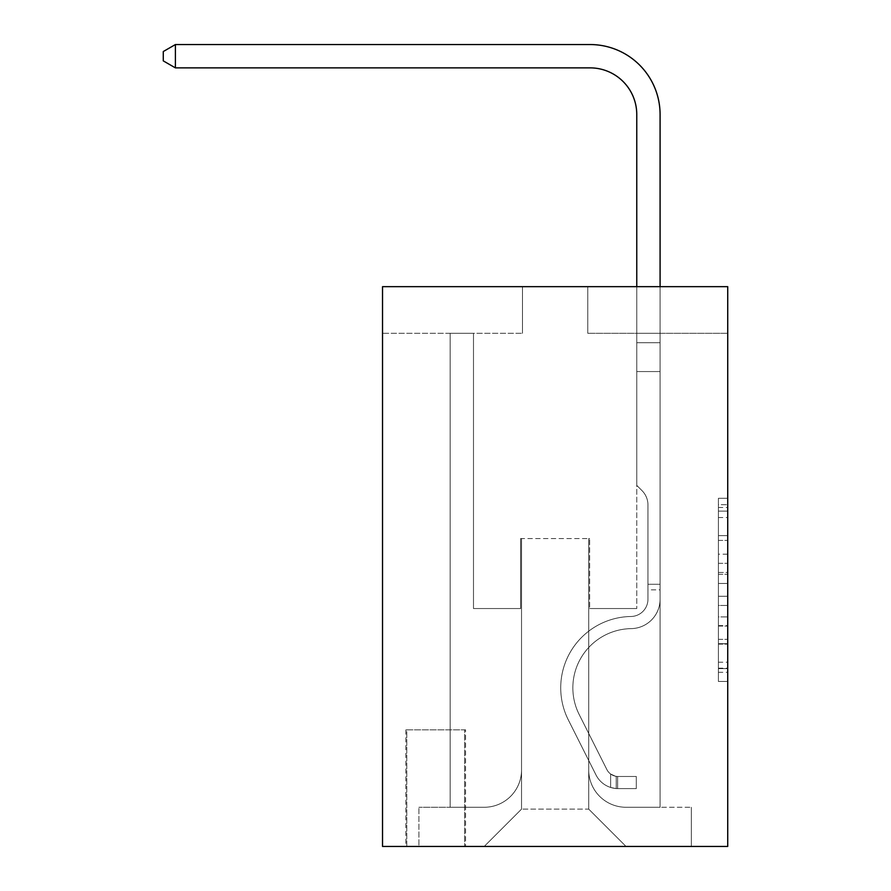 <?xml version="1.0" encoding="UTF-8"?>
<svg xmlns="http://www.w3.org/2000/svg" width="891" height="891" viewBox="0 0 891 891"><rect width="100%" height="100%" fill="white"/><g stroke="black" fill="none" stroke-linecap="round" stroke-linejoin="round"><path stroke-width="0.67" stroke-dasharray="4.46 3.34" d="M718.402 554.169L718.402 583.471L727.724 583.471L727.724 672.304L727.724 507.458L727.724 583.471L718.402 583.471L718.402 504.707L718.402 681.459L718.402 498.303L718.402 668.64L727.724 668.64L718.402 668.64L727.724 668.64L718.402 668.64L718.402 639.337L718.402 681.459L727.724 681.459L727.724 498.303L727.724 668.183L727.724 596.291L718.402 596.291L727.724 596.291L727.724 639.337L727.724 511.122L718.402 511.122L727.724 511.122L727.724 681.459L727.724 507.458L727.724 681.459L718.402 681.459L718.402 498.303L727.724 498.303L727.724 507.458L727.724 498.303L727.724 507.458L727.724 498.303L727.724 504.707L727.724 498.303L718.402 498.303L718.402 511.122L727.724 511.122L718.402 511.122L718.402 554.169L727.724 554.169M465.559 729.829L405.85 729.829L465.559 729.829L465.559 846.45L405.85 846.45L465.559 846.45M405.85 729.829L405.85 846.45M727.724 572.479L727.724 563.324L727.724 572.479L718.402 572.479L718.402 535.614L718.402 644.137L718.402 616.895L727.724 616.895L718.402 616.895L718.402 681.459L727.724 681.459L718.402 681.459L727.724 681.459L718.402 681.459L718.402 498.303L727.724 498.303L718.402 498.303L727.724 498.303L718.402 498.303L718.402 572.479L727.724 572.479M727.724 286.657L727.724 846.45L382.529 846.45L382.529 286.657L522.471 286.657L382.529 286.657L382.529 333.312L522.471 333.312L382.529 333.312L382.529 286.657L727.724 286.657L587.782 286.657L727.724 286.657L727.724 333.312L727.724 286.657M450.167 333.312L450.167 807.268L484.214 807.268A37.322 37.322 0 0 0 521.536 769.947L521.536 538.565L521.536 809.128L521.536 538.565L521.536 809.128L521.536 538.565L588.717 538.565L588.717 769.947A37.322 37.322 0 0 0 626.028 807.268L660.086 807.268L660.086 333.312L660.086 807.268L660.086 333.312L660.086 807.268L660.086 333.312L660.086 807.268L660.086 333.312L660.086 807.268L660.086 333.312L660.086 807.268L660.086 333.312L660.086 807.268L660.086 333.312L660.086 807.268L660.086 333.312L660.086 807.268L660.086 333.312L660.086 807.268L660.086 333.312L660.086 807.268L660.086 333.312L660.086 807.268L691.338 807.268L626.028 807.268L660.086 807.268L626.028 807.268L660.086 807.268L626.028 807.268L660.086 807.268L626.028 807.268L660.086 807.268L626.028 807.268L660.086 807.268L626.028 807.268L660.086 807.268L626.028 807.268L660.086 807.268L626.028 807.268L660.086 807.268L626.028 807.268L660.086 807.268L626.028 807.268L660.086 807.268L660.086 333.312L636.764 333.312L660.086 333.312L636.764 333.312L660.086 333.312L636.764 333.312L660.086 333.312L636.764 333.312L660.086 333.312L636.764 333.312L660.086 333.312L636.764 333.312L660.086 333.312L636.764 333.312L660.086 333.312L636.764 333.312L660.086 333.312L636.764 333.312L660.086 333.312L636.764 333.312L660.086 333.312L636.764 333.312L660.086 333.312L636.764 333.312L660.086 333.312L660.086 807.268L626.028 807.268A37.322 37.322 0 0 1 588.717 769.947A37.322 37.322 0 0 0 626.028 807.268A37.322 37.322 0 0 1 588.717 769.947A37.322 37.322 0 0 0 626.028 807.268A37.322 37.322 0 0 1 588.717 769.947A37.322 37.322 0 0 0 626.028 807.268A37.322 37.322 0 0 1 588.717 769.947A37.322 37.322 0 0 0 626.028 807.268A37.322 37.322 0 0 1 588.717 769.947A37.322 37.322 0 0 0 626.028 807.268A37.322 37.322 0 0 1 588.717 769.947A37.322 37.322 0 0 0 626.028 807.268A37.322 37.322 0 0 1 588.717 769.947A37.322 37.322 0 0 0 626.028 807.268A37.322 37.322 0 0 1 588.717 769.947A37.322 37.322 0 0 0 626.028 807.268A37.322 37.322 0 0 1 588.717 769.947A37.322 37.322 0 0 0 626.028 807.268A37.322 37.322 0 0 1 588.717 769.947A37.322 37.322 0 0 0 626.028 807.268A37.322 37.322 0 0 1 588.717 769.947L588.717 538.565L588.717 809.128L521.536 809.128L588.717 809.128L626.028 846.45L691.338 846.45L484.214 846.45L626.028 846.45L588.717 809.128L626.028 846.45L588.717 809.128L588.717 538.565L588.717 809.128L588.717 538.565L520.6 538.565L520.6 608.542L473.489 608.542L473.489 333.312L450.167 333.312L450.167 807.268L484.214 807.268A37.322 37.322 0 0 0 521.536 769.947L521.536 538.565L520.6 538.565L520.6 608.542L473.489 608.542L473.489 333.312L450.167 333.312L450.167 807.268L484.214 807.268L418.915 807.268L484.214 807.268L450.167 807.268L450.167 333.312L450.167 807.268L450.167 333.312L450.167 807.268L450.167 333.312L450.167 807.268L450.167 333.312L450.167 807.268L450.167 333.312L450.167 807.268L450.167 333.312L450.167 807.268L450.167 333.312L450.167 807.268L450.167 333.312L450.167 807.268L450.167 333.312L450.167 807.268L450.167 333.312L473.489 333.312L450.167 333.312L473.489 333.312L450.167 333.312L473.489 333.312L450.167 333.312L473.489 333.312L450.167 333.312L473.489 333.312L450.167 333.312L473.489 333.312L450.167 333.312L473.489 333.312L450.167 333.312L473.489 333.312L450.167 333.312L473.489 333.312L450.167 333.312L473.489 333.312L450.167 333.312L473.489 333.312L450.167 333.312L450.167 807.268L450.167 333.312M521.536 769.947L521.536 538.565L520.6 538.565L520.6 608.542L473.489 608.542L473.489 333.312L473.489 608.542L473.489 333.312L473.489 608.542L473.489 333.312L473.489 608.542L473.489 333.312L473.489 608.542L473.489 333.312L473.489 608.542L473.489 333.312L473.489 608.542L473.489 333.312L473.489 608.542L473.489 333.312L473.489 608.542L473.489 333.312L473.489 608.542L473.489 333.312L473.489 608.542L473.489 333.312L473.489 608.542L520.6 608.542L473.489 608.542L520.6 608.542L473.489 608.542L520.6 608.542L473.489 608.542L520.6 608.542L473.489 608.542L520.6 608.542L473.489 608.542L520.6 608.542L473.489 608.542L520.6 608.542L473.489 608.542L520.6 608.542L473.489 608.542L520.6 608.542L473.489 608.542L520.6 608.542L473.489 608.542L520.6 608.542L520.6 538.565L520.6 608.542L520.6 538.565L520.6 608.542L520.6 538.565L520.6 608.542L520.6 538.565L520.6 608.542L520.6 538.565L520.6 608.542L520.6 538.565L520.6 608.542L520.6 538.565L520.6 608.542L520.6 538.565L520.6 608.542L520.6 538.565L520.6 608.542L520.6 538.565L520.6 608.542L520.6 538.565L521.536 538.565L520.6 538.565L521.536 538.565L520.6 538.565L521.536 538.565L520.6 538.565L521.536 538.565L520.6 538.565L521.536 538.565L520.6 538.565L521.536 538.565L520.6 538.565L521.536 538.565L520.6 538.565L521.536 538.565L520.6 538.565L521.536 538.565L520.6 538.565L521.536 538.565L520.6 538.565L521.536 538.565L521.536 769.947A37.322 37.322 0 0 1 484.214 807.268A37.322 37.322 0 0 0 521.536 769.947A37.322 37.322 0 0 1 484.214 807.268A37.322 37.322 0 0 0 521.536 769.947A37.322 37.322 0 0 1 484.214 807.268A37.322 37.322 0 0 0 521.536 769.947A37.322 37.322 0 0 1 484.214 807.268A37.322 37.322 0 0 0 521.536 769.947A37.322 37.322 0 0 1 484.214 807.268A37.322 37.322 0 0 0 521.536 769.947A37.322 37.322 0 0 1 484.214 807.268A37.322 37.322 0 0 0 521.536 769.947A37.322 37.322 0 0 1 484.214 807.268A37.322 37.322 0 0 0 521.536 769.947A37.322 37.322 0 0 1 484.214 807.268A37.322 37.322 0 0 0 521.536 769.947A37.322 37.322 0 0 1 484.214 807.268A37.322 37.322 0 0 0 521.536 769.947A37.322 37.322 0 0 1 484.214 807.268A37.322 37.322 0 0 0 521.536 769.947M727.724 333.312L587.782 333.312L727.724 333.312M406.786 846.45L464.623 846.45L406.786 846.45L406.786 729.829L464.623 729.829L464.623 846.45L464.623 729.829L406.786 729.829L406.786 846.45M418.915 846.45L484.214 846.45L521.536 809.128L484.214 846.45L521.536 809.128L484.214 846.45L418.915 846.45L418.915 807.268L418.915 846.45M589.642 538.565L588.717 538.565L589.642 538.565L588.717 538.565L589.642 538.565L588.717 538.565L589.642 538.565L588.717 538.565L589.642 538.565L588.717 538.565L589.642 538.565L588.717 538.565L589.642 538.565L588.717 538.565L589.642 538.565L588.717 538.565L589.642 538.565L588.717 538.565L589.642 538.565L588.717 538.565L589.642 538.565L588.717 538.565L589.642 538.565L588.717 538.565L589.642 538.565L589.642 608.542L589.642 538.565M587.782 333.312L587.782 286.657L587.782 333.312M522.471 333.312L522.471 286.657L522.471 333.312M691.338 807.268L691.338 846.45L691.338 807.268M636.764 333.312L636.764 608.542L589.642 608.542L636.764 608.542L589.642 608.542L636.764 608.542L589.642 608.542L636.764 608.542L589.642 608.542L636.764 608.542L589.642 608.542L636.764 608.542L589.642 608.542L636.764 608.542L589.642 608.542L636.764 608.542L589.642 608.542L636.764 608.542L589.642 608.542L636.764 608.542L589.642 608.542L636.764 608.542L589.642 608.542L636.764 608.542L589.642 608.542L636.764 608.542L636.764 333.312M718.402 583.471L727.724 583.471L718.402 583.471M718.402 504.707L718.402 498.303L718.402 504.707L727.724 504.707L718.402 504.707M718.402 643.681L718.402 605.446L718.402 643.681L727.724 643.681L718.402 643.681M718.402 605.446L718.402 596.291L727.724 596.291L718.402 596.291L718.402 605.446L727.724 605.446L718.402 605.446M718.402 535.614L718.402 511.122L718.402 535.614L727.724 535.614L718.402 535.614M718.402 498.303L727.724 498.303L718.402 498.303L718.402 507.458L718.402 498.303L727.724 498.303M718.402 681.459L727.724 681.459L718.402 681.459L718.402 672.304L718.402 681.459M660.086 589.875L660.086 342.701L660.086 371.558L660.086 342.701L636.764 342.701L636.764 114.527A46.644 46.644 67.5 0 0 590.109 67.872L175.404 67.872L175.404 44.55L590.109 44.55A69.977 69.977 -112.5 0 1 660.086 114.527L660.086 371.558L660.086 342.701L636.764 342.701L636.764 371.558L660.086 371.558L660.086 342.701L660.086 371.558L660.086 342.701L636.764 342.701L636.764 114.527A46.644 46.644 67.5 0 0 590.109 67.872L175.404 67.872L163.276 60.878L163.276 51.544L163.276 60.878L175.404 67.872L175.404 44.55L590.109 44.55A69.977 69.977 -112.5 0 1 660.086 114.527L660.086 371.558L660.086 342.701L636.764 342.701L660.086 342.701L660.086 371.558L660.086 342.701L636.764 342.701L636.764 114.527A46.644 46.644 67.5 0 0 590.109 67.872L175.404 67.872L163.276 60.878L163.276 51.544L175.404 44.55L175.404 67.872L175.404 44.55L163.276 51.544L163.276 60.878L175.404 67.872L163.276 60.878L163.276 51.544L175.404 44.55L590.109 44.55A69.977 69.977 -112.5 0 1 660.086 114.527L660.086 371.558L660.086 342.701L636.764 342.701L636.764 485.383L642.021 490.64A20.27 20.27 -112.5 0 1 647.957 504.974A20.27 20.27 67.5 0 0 642.021 490.64L636.764 485.383L636.764 371.558L660.086 371.558L660.086 342.701L660.086 371.558L660.086 342.701L636.764 342.701L636.764 114.527A46.644 46.644 67.5 0 0 590.109 67.872L175.404 67.872L175.404 44.55L590.109 44.55A69.977 69.977 -112.5 0 1 660.086 114.527L660.086 371.558L660.086 342.701L636.764 342.701L660.086 342.701L660.086 371.558L660.086 342.701L636.764 342.701L636.764 114.527A46.644 46.644 67.5 0 0 590.109 67.872L175.404 67.872L163.276 60.878L175.404 67.872L175.404 44.55L175.404 67.872L163.276 60.878L163.276 51.544L163.276 60.878L175.404 67.872L175.404 44.55L163.276 51.544L175.404 44.55L590.109 44.55A69.977 69.977 -112.5 0 1 660.086 114.527L660.086 599.231A29.392 29.392 -112.5 0 1 631.162 628.623A29.392 29.392 67.5 0 0 660.086 599.231L660.086 371.558L636.764 371.558L636.764 342.701L636.764 485.383L642.021 490.64A20.27 20.27 -112.5 0 1 647.957 504.974A20.27 20.27 67.5 0 0 642.021 490.64L636.764 485.383L636.764 371.558L660.086 371.558L660.086 599.231A29.392 29.392 -112.5 0 1 631.162 628.623A29.392 29.392 67.5 0 0 660.086 599.231L660.086 371.558L636.764 371.558L636.764 114.527A46.644 46.644 67.5 0 0 590.109 67.872L175.404 67.872L163.276 60.878L163.276 51.544L163.276 60.878L175.404 67.872L175.404 44.55L590.109 44.55A69.977 69.977 -112.5 0 1 660.086 114.527L660.086 342.701L636.764 342.701L660.086 342.701L660.086 371.558L636.764 371.558L636.764 485.383L642.021 490.64A20.27 20.27 -112.5 0 1 647.957 504.974A20.27 20.27 67.5 0 0 642.021 490.64L636.764 485.383L636.764 114.527A46.644 46.644 67.5 0 0 590.109 67.872L175.404 67.872L163.276 60.878L163.276 51.544L175.404 44.55L175.404 67.872L175.404 44.55L163.276 51.544L163.276 60.878L175.404 67.872L163.276 60.878L163.276 51.544L175.404 44.55L590.109 44.55A69.977 69.977 -112.5 0 1 660.086 114.527L660.086 342.701L636.764 342.701L636.764 371.558L660.086 371.558L660.086 599.231A29.392 29.392 -112.5 0 1 631.162 628.623A29.392 29.392 67.5 0 0 660.086 599.231L660.086 371.558L636.764 371.558L636.764 485.383L642.021 490.64A20.27 20.27 -112.5 0 1 647.957 504.974A20.27 20.27 67.5 0 0 642.021 490.64L636.764 485.383L636.764 114.527A46.644 46.644 67.5 0 0 590.109 67.872L175.404 67.872L175.404 44.55L590.109 44.55A69.977 69.977 -112.5 0 1 660.086 114.527L660.086 599.231A29.392 29.392 -112.5 0 1 631.162 628.623A59.24 59.24 67.5 0 0 579.161 714.459A59.24 59.24 -112.5 0 1 631.162 628.623A29.392 29.392 67.5 0 0 660.086 599.231L660.086 371.558L636.764 371.558L636.764 485.383L642.021 490.64A20.27 20.27 -112.5 0 1 647.957 504.974A20.27 20.27 67.5 0 0 642.021 490.64L636.764 485.383L636.764 371.558L660.086 371.558L660.086 599.231A29.392 29.392 -112.5 0 1 631.162 628.623A29.392 29.392 67.5 0 0 660.086 599.231L660.086 371.558L636.764 371.558L636.764 342.701L660.086 342.701L636.764 342.701L636.764 114.527A46.644 46.644 67.5 0 0 590.109 67.872L175.404 67.872L163.276 60.878L175.404 67.872L175.404 44.55L175.404 67.872L163.276 60.878L163.276 51.544L163.276 60.878L175.404 67.872L175.404 44.55L163.276 51.544L175.404 44.55L590.109 44.55A69.977 69.977 -112.5 0 1 660.086 114.527L660.086 342.701L660.086 114.527L660.086 342.701L636.764 342.701L636.764 485.383L642.021 490.64A20.27 20.27 -112.5 0 1 647.957 504.974A20.27 20.27 67.5 0 0 642.021 490.64L636.764 485.383L636.764 371.558L660.086 371.558L660.086 599.231A29.392 29.392 -112.5 0 1 631.162 628.623A29.392 29.392 67.5 0 0 660.086 599.231L660.086 371.558L636.764 371.558L636.764 114.527A46.644 46.644 67.5 0 0 590.109 67.872L175.404 67.872L163.276 60.878L163.276 51.544L163.276 60.878L175.404 67.872L175.404 44.55L590.109 44.55A69.977 69.977 -112.5 0 1 660.086 114.527L660.086 342.701L636.764 342.701L636.764 114.527A46.644 46.644 67.5 0 0 590.109 67.872L175.404 67.872L175.404 44.55L163.276 51.544L175.404 44.55L590.109 44.55A69.977 69.977 -112.5 0 1 660.086 114.527L660.086 342.701L660.086 114.527L660.086 342.701L636.764 342.701L636.764 485.383L642.021 490.64A20.27 20.27 -112.5 0 1 647.957 504.974A20.27 20.27 67.5 0 0 642.021 490.64L636.764 485.383L636.764 371.558L660.086 371.558L660.086 599.231A29.392 29.392 -112.5 0 1 631.162 628.623A59.24 59.24 67.5 0 0 579.161 714.459A59.24 59.24 -112.5 0 1 631.162 628.623A29.392 29.392 67.5 0 0 660.086 599.231L660.086 371.558L636.764 371.558L636.764 114.527A46.644 46.644 67.5 0 0 590.109 67.872L175.404 67.872L175.404 44.55L590.109 44.55A69.977 69.977 -112.5 0 1 660.086 114.527L660.086 342.701L636.764 342.701L636.764 114.527L636.764 485.383L642.021 490.64A20.27 20.27 -112.5 0 1 647.957 504.974A20.27 20.27 67.5 0 0 642.021 490.64L636.764 485.383L636.764 371.558L660.086 371.558L660.086 599.231A29.392 29.392 -112.5 0 1 631.162 628.623A29.392 29.392 67.5 0 0 660.086 599.231L660.086 371.558L636.764 371.558L636.764 114.527L636.764 485.383L642.021 490.64A20.27 20.27 -112.5 0 1 647.957 504.974A20.27 20.27 67.5 0 0 642.021 490.64L636.764 485.383L636.764 371.558L660.086 371.558L660.086 599.231A29.392 29.392 -112.5 0 1 631.162 628.623A29.392 29.392 67.5 0 0 660.086 599.231L660.086 371.558L636.764 371.558L636.764 114.527L636.764 485.383L642.021 490.64A20.27 20.27 -112.5 0 1 647.957 504.974A20.27 20.27 67.5 0 0 642.021 490.64L636.764 485.383L636.764 371.558L660.086 371.558L660.086 599.231A29.392 29.392 -112.5 0 1 631.162 628.623A59.24 59.24 67.5 0 0 579.161 714.459A59.24 59.24 -112.5 0 1 631.162 628.623A29.392 29.392 67.5 0 0 660.086 599.231L660.086 371.558L636.764 371.558L636.764 342.701L660.086 342.701L660.086 114.527L660.086 342.701L660.086 114.527L660.086 342.701L636.764 342.701L636.764 114.527L636.764 485.383L642.021 490.64A20.27 20.27 -112.5 0 1 647.957 504.974A20.27 20.27 67.5 0 0 642.021 490.64L636.764 485.383L636.764 371.558L660.086 371.558L660.086 599.231A29.392 29.392 -112.5 0 1 631.162 628.623A29.392 29.392 67.5 0 0 660.086 599.231L660.086 371.558L636.764 371.558L636.764 114.527L636.764 485.383L642.021 490.64A20.27 20.27 -112.5 0 1 647.957 504.974A20.27 20.27 67.5 0 0 642.021 490.64L636.764 485.383L636.764 371.558L660.086 371.558L660.086 599.231L660.086 589.875L647.957 589.875L647.957 584.284L660.086 584.284L647.957 584.284L647.957 599.231L647.957 504.974L647.957 599.231A17.263 17.263 -112.5 0 1 630.973 616.494A17.263 17.263 67.5 0 0 647.957 599.231L647.957 504.974L647.957 599.231L647.957 584.284L660.086 584.284L647.957 584.284L647.957 599.231A17.263 17.263 -112.5 0 1 630.973 616.494A17.263 17.263 67.5 0 0 647.957 599.231L647.957 504.974L647.957 599.231A17.263 17.263 -112.5 0 1 630.973 616.494A17.263 17.263 67.5 0 0 647.957 599.231L647.957 504.974L647.957 599.231L647.957 584.284L660.086 584.284L647.957 584.284L647.957 599.231A17.263 17.263 -112.5 0 1 630.973 616.494A71.369 71.369 67.5 0 0 568.324 719.906A71.369 71.369 -112.5 0 1 630.973 616.494A17.263 17.263 67.5 0 0 647.957 599.231L647.957 504.974L647.957 599.231A17.263 17.263 -112.5 0 1 630.973 616.494A17.263 17.263 67.5 0 0 647.957 599.231L647.957 504.974L647.957 599.231L647.957 584.284L660.086 584.284L647.957 584.284L647.957 599.231A17.263 17.263 -112.5 0 1 630.973 616.494A17.263 17.263 67.5 0 0 647.957 599.231L647.957 504.974L647.957 599.231A17.263 17.263 -112.5 0 1 630.973 616.494A71.369 71.369 67.5 0 0 568.324 719.906A71.369 71.369 -112.5 0 1 630.973 616.494A17.263 17.263 67.5 0 0 647.957 599.231L647.957 504.974L647.957 599.231L647.957 584.284L660.086 584.284L647.957 584.284L647.957 599.231A17.263 17.263 -112.5 0 1 630.973 616.494A17.263 17.263 67.5 0 0 647.957 599.231L647.957 504.974L647.957 599.231A17.263 17.263 -112.5 0 1 630.973 616.494A17.263 17.263 67.5 0 0 647.957 599.231L647.957 504.974L647.957 599.231L647.957 584.284L660.086 584.284L647.957 584.284L647.957 599.231A17.263 17.263 -112.5 0 1 630.973 616.494A71.369 71.369 67.5 0 0 568.324 719.906A71.369 71.369 -112.5 0 1 630.973 616.494A17.263 17.263 67.5 0 0 647.957 599.231L647.957 504.974L647.957 599.231A17.263 17.263 -112.5 0 1 630.973 616.494A17.263 17.263 67.5 0 0 647.957 599.231L647.957 504.974L647.957 599.231L647.957 589.875L660.086 589.875M617.63 788.602A24.725 24.725 -112.5 0 1 596.012 774.981L568.324 719.906A71.369 71.369 -112.5 0 1 630.973 616.494A17.263 17.263 67.5 0 0 647.957 599.231A17.263 17.263 -112.5 0 1 630.973 616.494A71.369 71.369 67.5 0 0 568.324 719.906A71.369 71.369 -112.5 0 1 630.973 616.494A17.263 17.263 67.5 0 0 647.957 599.231A17.263 17.263 67.5 0 1 630.973 616.494A17.263 17.263 67.5 0 0 647.957 599.231A17.263 17.263 67.5 0 1 630.973 616.494A71.369 71.369 67.5 0 0 568.324 719.906A71.369 71.369 -112.5 0 1 630.973 616.494A17.263 17.263 67.5 0 0 647.957 599.231A17.263 17.263 67.5 0 1 630.973 616.494A71.369 71.369 67.5 0 0 568.324 719.906L596.012 774.981L568.324 719.906A71.369 71.369 -112.5 0 1 630.973 616.494A17.263 17.263 67.5 0 0 647.957 599.231A17.263 17.263 67.5 0 1 630.973 616.494A17.263 17.263 67.5 0 0 647.957 599.231A17.263 17.263 67.5 0 1 630.973 616.494A71.369 71.369 67.5 0 0 568.324 719.906A71.369 71.369 -112.5 0 1 630.973 616.494A17.263 17.263 67.5 0 0 647.957 599.231A17.263 17.263 67.5 0 1 630.973 616.494A71.369 71.369 67.5 0 0 568.324 719.906A71.369 71.369 -112.5 0 1 630.973 616.494A17.263 17.263 67.5 0 0 647.957 599.231A17.263 17.263 67.5 0 1 630.973 616.494A17.263 17.263 67.5 0 0 647.957 599.231A17.263 17.263 67.5 0 1 630.973 616.494A71.369 71.369 67.5 0 0 568.324 719.906L596.012 774.981A24.725 24.725 67.5 0 0 610.636 787.455A24.725 24.725 -112.5 0 1 596.012 774.981L568.324 719.906A71.369 71.369 -112.5 0 1 630.973 616.494A17.263 17.263 67.5 0 0 647.957 599.231A17.263 17.263 67.5 0 1 630.973 616.494A71.369 71.369 67.5 0 0 568.324 719.906A71.369 71.369 -112.5 0 1 630.973 616.494A17.263 17.263 67.5 0 0 647.957 599.231A17.263 17.263 67.5 0 1 630.973 616.494A17.263 17.263 67.5 0 0 647.957 599.231A17.263 17.263 67.5 0 1 630.973 616.494A71.369 71.369 67.5 0 0 568.324 719.906A71.369 71.369 -112.5 0 1 630.973 616.494A17.263 17.263 67.5 0 0 647.957 599.231A17.263 17.263 67.5 0 1 630.973 616.494A71.369 71.369 67.5 0 0 568.324 719.906L596.012 774.981L568.324 719.906A71.369 71.369 -112.5 0 1 630.973 616.494A71.369 71.369 -112.5 0 0 568.324 719.906A71.369 71.369 -112.5 0 1 630.973 616.494A71.369 71.369 -112.5 0 0 568.324 719.906L596.012 774.981L568.324 719.906A71.369 71.369 -112.5 0 1 630.973 616.494A71.369 71.369 -112.5 0 0 568.324 719.906L596.012 774.981A24.725 24.725 67.5 0 0 610.636 787.455C617.831 788.981 617.831 788.981 610.636 787.455C617.831 788.981 617.831 788.981 610.636 787.455A24.725 24.725 -112.5 0 1 596.012 774.981L568.324 719.906A71.369 71.369 -112.5 0 1 630.973 616.494A71.369 71.369 -112.5 0 0 568.324 719.906A71.369 71.369 -112.5 0 1 630.973 616.494A71.369 71.369 -112.5 0 0 568.324 719.906L596.012 774.981L568.324 719.906A71.369 71.369 -112.5 0 1 630.973 616.494A71.369 71.369 -112.5 0 0 568.324 719.906L596.012 774.981L568.324 719.906A71.369 71.369 -112.5 0 1 630.973 616.494A71.369 71.369 -112.5 0 0 568.324 719.906A71.369 71.369 -112.5 0 1 630.973 616.494A71.369 71.369 -112.5 0 0 568.324 719.906L596.012 774.981A24.725 24.725 67.5 0 0 610.636 787.455C617.831 788.981 617.831 788.981 610.636 787.455C617.831 788.981 617.831 788.981 610.636 787.455A24.725 24.725 -112.5 0 1 596.012 774.981L568.324 719.906A71.369 71.369 -112.5 0 1 630.973 616.494A71.369 71.369 -112.5 0 0 568.324 719.906L596.012 774.981L568.324 719.906A71.369 71.369 -112.5 0 1 630.973 616.494A71.369 71.369 -112.5 0 0 568.324 719.906A71.369 71.369 -112.5 0 1 630.973 616.494A71.369 71.369 -112.5 0 0 568.324 719.906L596.012 774.981L568.324 719.906A71.369 71.369 -112.5 0 1 630.973 616.494A71.369 71.369 -112.5 0 0 568.324 719.906L596.012 774.981A24.725 24.725 67.5 0 0 610.636 787.455C617.831 788.981 617.831 788.981 610.636 787.455C617.831 788.981 617.831 788.981 610.636 787.455A24.725 24.725 -112.5 0 1 596.012 774.981L568.324 719.906L596.012 774.981A24.725 24.725 67.5 0 0 610.636 787.455C617.831 788.981 617.831 788.981 610.636 787.455C617.831 788.981 617.831 788.981 610.636 787.455A24.725 24.725 -112.5 0 1 596.012 774.981L568.324 719.906L596.012 774.981A24.725 24.725 67.5 0 0 610.636 787.455C617.831 788.981 617.831 788.981 610.636 787.455C617.831 788.981 617.831 788.981 610.636 787.455A24.725 24.725 -112.5 0 1 596.012 774.981L568.324 719.906L596.012 774.981A24.725 24.725 67.5 0 0 610.636 787.455C617.831 788.981 617.831 788.981 610.636 787.455C617.831 788.981 617.831 788.981 610.636 787.455A24.725 24.725 -112.5 0 1 596.012 774.981L568.324 719.906L596.012 774.981A24.725 24.725 67.5 0 0 610.636 787.455C617.831 788.981 617.831 788.981 610.636 787.455C617.831 788.981 617.831 788.981 610.636 787.455A24.725 24.725 -112.5 0 1 596.012 774.981L568.324 719.906L596.012 774.981A24.725 24.725 67.5 0 0 610.636 787.455C617.831 788.981 617.831 788.981 610.636 787.455C617.831 788.981 617.831 788.981 610.636 787.455A24.725 24.725 -112.5 0 1 596.012 774.981L568.324 719.906L596.012 774.981A24.725 24.725 67.5 0 0 610.636 787.455C617.831 788.981 617.831 788.981 610.636 787.455C617.831 788.981 617.831 788.981 610.636 787.455A24.725 24.725 -112.5 0 1 596.012 774.981L568.324 719.906L596.012 774.981A24.725 24.725 67.5 0 0 610.636 787.455C617.831 788.981 617.831 788.981 610.636 787.455C617.831 788.981 617.831 788.981 610.636 787.455A24.725 24.725 -112.5 0 1 596.012 774.981L568.324 719.906L596.012 774.981A24.725 24.725 67.5 0 0 610.636 787.455C617.831 788.981 617.831 788.981 610.636 787.455C617.831 788.981 617.831 788.981 610.636 787.455A24.725 24.725 -112.5 0 1 596.012 774.981A24.725 24.725 -112.5 0 0 617.63 788.602L617.63 776.473A12.597 12.597 -112.5 0 1 606.849 769.534L579.161 714.459A59.24 59.24 -112.5 0 1 631.162 628.623A29.392 29.392 67.5 0 0 660.086 599.231A29.392 29.392 -112.5 0 1 631.162 628.623A59.24 59.24 67.5 0 0 579.161 714.459A59.24 59.24 -112.5 0 1 631.162 628.623A29.392 29.392 67.5 0 0 660.086 599.231A29.392 29.392 67.5 0 1 631.162 628.623A29.392 29.392 67.5 0 0 660.086 599.231A29.392 29.392 67.5 0 1 631.162 628.623A59.24 59.24 67.5 0 0 579.161 714.459A59.24 59.24 -112.5 0 1 631.162 628.623A29.392 29.392 67.5 0 0 660.086 599.231A29.392 29.392 67.5 0 1 631.162 628.623A59.24 59.24 67.5 0 0 579.161 714.459L606.849 769.534L579.161 714.459A59.24 59.24 -112.5 0 1 631.162 628.623A29.392 29.392 67.5 0 0 660.086 599.231A29.392 29.392 67.5 0 1 631.162 628.623A29.392 29.392 67.5 0 0 660.086 599.231A29.392 29.392 67.5 0 1 631.162 628.623A59.24 59.24 67.5 0 0 579.161 714.459A59.24 59.24 -112.5 0 1 631.162 628.623A29.392 29.392 67.5 0 0 660.086 599.231A29.392 29.392 67.5 0 1 631.162 628.623A59.24 59.24 67.5 0 0 579.161 714.459A59.24 59.24 -112.5 0 1 631.162 628.623A29.392 29.392 67.5 0 0 660.086 599.231A29.392 29.392 67.5 0 1 631.162 628.623A29.392 29.392 67.5 0 0 660.086 599.231A29.392 29.392 67.5 0 1 631.162 628.623A59.24 59.24 67.5 0 0 579.161 714.459L606.849 769.534A12.597 12.597 67.5 0 0 610.636 774.023C617.708 777.275 617.708 777.275 610.636 774.023C617.708 777.275 617.708 777.275 610.636 774.023A12.597 12.597 -112.5 0 1 606.849 769.534L579.161 714.459A59.24 59.24 -112.5 0 1 631.162 628.623A29.392 29.392 67.5 0 0 660.086 599.231A29.392 29.392 67.5 0 1 631.162 628.623A59.24 59.24 67.5 0 0 579.161 714.459A59.24 59.24 -112.5 0 1 631.162 628.623A29.392 29.392 67.5 0 0 660.086 599.231A29.392 29.392 67.5 0 1 631.162 628.623A29.392 29.392 67.5 0 0 660.086 599.231A29.392 29.392 67.5 0 1 631.162 628.623A59.24 59.24 67.5 0 0 579.161 714.459A59.24 59.24 -112.5 0 1 631.162 628.623A29.392 29.392 67.5 0 0 660.086 599.231A29.392 29.392 67.5 0 1 631.162 628.623A59.24 59.24 67.5 0 0 579.161 714.459L606.849 769.534L579.161 714.459A59.24 59.24 -112.5 0 1 631.162 628.623A59.24 59.24 -112.5 0 0 579.161 714.459A59.24 59.24 -112.5 0 1 631.162 628.623A59.24 59.24 -112.5 0 0 579.161 714.459L606.849 769.534L579.161 714.459A59.24 59.24 -112.5 0 1 631.162 628.623A59.24 59.24 -112.5 0 0 579.161 714.459L606.849 769.534A12.597 12.597 67.5 0 0 610.636 774.023C617.708 777.275 617.708 777.275 610.636 774.023C617.708 777.275 617.708 777.275 610.636 774.023A12.597 12.597 -112.5 0 1 606.849 769.534L579.161 714.459A59.24 59.24 -112.5 0 1 631.162 628.623A59.24 59.24 -112.5 0 0 579.161 714.459A59.24 59.24 -112.5 0 1 631.162 628.623A59.24 59.24 -112.5 0 0 579.161 714.459L606.849 769.534L579.161 714.459A59.24 59.24 -112.5 0 1 631.162 628.623A59.24 59.24 -112.5 0 0 579.161 714.459L606.849 769.534L579.161 714.459A59.24 59.24 -112.5 0 1 631.162 628.623A59.24 59.24 -112.5 0 0 579.161 714.459A59.24 59.24 -112.5 0 1 631.162 628.623A59.24 59.24 -112.5 0 0 579.161 714.459L606.849 769.534A12.597 12.597 67.5 0 0 610.636 774.023C617.708 777.275 617.708 777.275 610.636 774.023C617.708 777.275 617.708 777.275 610.636 774.023A12.597 12.597 -112.5 0 1 606.849 769.534L579.161 714.459A59.24 59.24 -112.5 0 1 631.162 628.623A59.24 59.24 -112.5 0 0 579.161 714.459L606.849 769.534L579.161 714.459A59.24 59.24 -112.5 0 1 631.162 628.623A59.24 59.24 -112.5 0 0 579.161 714.459A59.24 59.24 -112.5 0 1 631.162 628.623A59.24 59.24 -112.5 0 0 579.161 714.459L606.849 769.534L579.161 714.459A59.24 59.24 -112.5 0 1 631.162 628.623A59.24 59.24 -112.5 0 0 579.161 714.459L606.849 769.534A12.597 12.597 67.5 0 0 610.636 774.023C617.708 777.275 617.708 777.275 610.636 774.023C617.708 777.275 617.708 777.275 610.636 774.023A12.597 12.597 -112.5 0 1 606.849 769.534L579.161 714.459L606.849 769.534A12.597 12.597 67.5 0 0 610.636 774.023C617.708 777.275 617.708 777.275 610.636 774.023C617.708 777.275 617.708 777.275 610.636 774.023A12.597 12.597 -112.5 0 1 606.849 769.534L579.161 714.459L606.849 769.534A12.597 12.597 67.5 0 0 610.636 774.023C617.708 777.275 617.708 777.275 610.636 774.023C617.708 777.275 617.708 777.275 610.636 774.023A12.597 12.597 -112.5 0 1 606.849 769.534L579.161 714.459L606.849 769.534A12.597 12.597 67.5 0 0 610.636 774.023C617.708 777.275 617.708 777.275 610.636 774.023C617.708 777.275 617.708 777.275 610.636 774.023A12.597 12.597 -112.5 0 1 606.849 769.534L579.161 714.459L606.849 769.534A12.597 12.597 67.5 0 0 610.636 774.023C617.708 777.275 617.708 777.275 610.636 774.023C617.708 777.275 617.708 777.275 610.636 774.023A12.597 12.597 -112.5 0 1 606.849 769.534L579.161 714.459L606.849 769.534A12.597 12.597 67.5 0 0 610.636 774.023C617.708 777.275 617.708 777.275 610.636 774.023C617.708 777.275 617.708 777.275 610.636 774.023A12.597 12.597 -112.5 0 1 606.849 769.534L579.161 714.459L606.849 769.534A12.597 12.597 67.5 0 0 610.636 774.023C617.708 777.275 617.708 777.275 610.636 774.023C617.708 777.275 617.708 777.275 610.636 774.023A12.597 12.597 -112.5 0 1 606.849 769.534L579.161 714.459L606.849 769.534A12.597 12.597 67.5 0 0 610.636 774.023C617.708 777.275 617.708 777.275 610.636 774.023C617.708 777.275 617.708 777.275 610.636 774.023A12.597 12.597 -112.5 0 1 606.849 769.534L579.161 714.459L606.849 769.534A12.597 12.597 67.5 0 0 610.636 774.023C617.708 777.275 617.708 777.275 610.636 774.023C617.708 777.275 617.708 777.275 610.636 774.023A12.597 12.597 -112.5 0 1 606.849 769.534A12.597 12.597 -112.5 0 0 617.63 776.473L617.63 788.602L636.297 788.602L617.63 788.602A24.725 24.725 -112.5 0 1 596.012 774.981A24.725 24.725 -112.5 0 0 617.63 788.602L617.63 776.473L636.297 776.473L617.63 776.473A12.597 12.597 -112.5 0 1 606.849 769.534A12.597 12.597 -112.5 0 0 617.63 776.473L617.63 788.602L636.297 788.602L636.297 776.473L636.297 788.602L617.63 788.602A24.725 24.725 -112.5 0 1 596.012 774.981A24.725 24.725 -112.5 0 0 617.63 788.602L617.63 776.473L636.297 776.473L617.63 776.473A12.597 12.597 -112.5 0 1 606.849 769.534A12.597 12.597 -112.5 0 0 617.63 776.473L617.63 788.602L636.297 788.602L636.297 776.473L636.297 788.602L617.63 788.602A24.725 24.725 -112.5 0 1 596.012 774.981A24.725 24.725 -112.5 0 0 617.63 788.602L617.63 776.473L636.297 776.473L617.63 776.473A12.597 12.597 -112.5 0 1 606.849 769.534A12.597 12.597 -112.5 0 0 617.63 776.473L617.63 788.602L636.297 788.602L636.297 776.473L636.297 788.602L617.63 788.602A24.725 24.725 -112.5 0 1 596.012 774.981A24.725 24.725 -112.5 0 0 617.63 788.602L617.63 776.473L636.297 776.473L617.63 776.473A12.597 12.597 -112.5 0 1 606.849 769.534A12.597 12.597 -112.5 0 0 617.63 776.473L617.63 788.602L636.297 788.602L636.297 776.473L636.297 788.602L617.63 788.602A24.725 24.725 -112.5 0 1 596.012 774.981A24.725 24.725 -112.5 0 0 617.63 788.602L617.63 776.473L636.297 776.473L617.63 776.473A12.597 12.597 -112.5 0 1 606.849 769.534A12.597 12.597 -112.5 0 0 617.63 776.473L617.63 788.602L636.297 788.602L636.297 776.473L636.297 788.602L617.63 788.602A24.725 24.725 -112.5 0 1 596.012 774.981A24.725 24.725 -112.5 0 0 617.63 788.602L617.63 776.473L636.297 776.473L617.63 776.473A12.597 12.597 -112.5 0 1 606.849 769.534A12.597 12.597 -112.5 0 0 617.63 776.473L617.63 788.602L636.297 788.602L636.297 776.473L636.297 788.602L617.63 788.602A24.725 24.725 -112.5 0 1 596.012 774.981A24.725 24.725 -112.5 0 0 617.63 788.602L617.63 776.473L636.297 776.473L617.63 776.473A12.597 12.597 -112.5 0 1 606.849 769.534A12.597 12.597 -112.5 0 0 617.63 776.473L617.63 788.602L636.297 788.602L636.297 776.473L636.297 788.602L617.63 788.602A24.725 24.725 -112.5 0 1 596.012 774.981A24.725 24.725 -112.5 0 0 617.63 788.602L617.63 776.473L636.297 776.473L617.63 776.473A12.597 12.597 -112.5 0 1 606.849 769.534A12.597 12.597 -112.5 0 0 617.63 776.473L617.63 788.602L636.297 788.602L636.297 776.473L636.297 788.602L617.63 788.602A24.725 24.725 -112.5 0 1 596.012 774.981A24.725 24.725 -112.5 0 0 617.63 788.602L617.63 776.473L636.297 776.473L617.63 776.473A12.597 12.597 -112.5 0 1 606.849 769.534A12.597 12.597 -112.5 0 0 617.63 776.473L617.63 788.602L636.297 788.602L636.297 776.473L636.297 788.602L617.63 788.602A24.725 24.725 -112.5 0 1 596.012 774.981A24.725 24.725 -112.5 0 0 617.63 788.602L617.63 776.473L636.297 776.473L617.63 776.473A12.597 12.597 -112.5 0 1 606.849 769.534A12.597 12.597 -112.5 0 0 617.63 776.473L617.63 788.602L636.297 788.602L636.297 776.473L636.297 788.602L617.63 788.602A24.725 24.725 -112.5 0 1 596.012 774.981A24.725 24.725 -112.5 0 0 617.63 788.602L617.63 776.473L636.297 776.473L617.63 776.473A12.597 12.597 -112.5 0 1 606.849 769.534A12.597 12.597 -112.5 0 0 617.63 776.473L617.63 788.602L636.297 788.602L636.297 776.473L636.297 788.602L617.63 788.602M175.404 44.55L163.276 51.544L163.276 60.878L163.276 51.544L163.276 60.878L175.404 67.872L175.404 44.55L590.109 44.55L175.404 44.55L590.109 44.55L175.404 44.55L175.404 67.872L590.109 67.872L175.404 67.872L590.109 67.872L175.404 67.872L175.404 44.55L590.109 44.55L175.404 44.55L590.109 44.55L175.404 44.55L175.404 67.872L590.109 67.872L175.404 67.872L590.109 67.872L175.404 67.872L175.404 44.55L590.109 44.55L175.404 44.55L163.276 51.544L175.404 44.55L163.276 51.544L175.404 44.55L163.276 51.544L175.404 44.55L163.276 51.544L175.404 44.55L163.276 51.544L163.276 60.878L163.276 51.544L175.404 44.55L590.109 44.55A69.977 69.977 -112.5 0 1 660.086 114.527L660.086 342.701L660.086 114.527L660.086 342.701L636.764 342.701L636.764 114.527M590.109 44.55A69.977 69.977 -112.5 0 1 660.086 114.527A69.977 69.977 -112.5 0 0 590.109 44.55A69.977 69.977 -112.5 0 1 660.086 114.527A69.977 69.977 -112.5 0 0 590.109 44.55A69.977 69.977 -112.5 0 1 660.086 114.527A69.977 69.977 -112.5 0 0 590.109 44.55A69.977 69.977 -112.5 0 1 660.086 114.527A69.977 69.977 -112.5 0 0 590.109 44.55A69.977 69.977 -112.5 0 1 660.086 114.527A69.977 69.977 -112.5 0 0 590.109 44.55M590.109 67.872L175.404 67.872L590.109 67.872L175.404 67.872L163.276 60.878L175.404 67.872M163.276 51.544L163.276 60.878L163.276 51.544M636.297 776.473L618.098 776.473L636.297 776.473L636.297 788.602L636.297 776.473M660.086 286.657L660.086 342.701L636.764 342.701L636.764 371.558L636.764 286.657M610.636 787.455C617.831 788.981 617.831 788.981 610.636 787.455C617.831 788.981 617.831 788.981 610.636 787.455L610.636 774.023L610.636 787.455M718.402 639.337L727.724 639.337L718.402 639.337M718.402 625.593L727.724 625.593M718.402 540.425L727.724 540.425L718.402 540.425M718.402 507.458L727.724 507.458M718.402 672.304L727.724 672.304M718.402 662.225L727.724 662.225M718.402 517.537L727.724 517.537M718.402 574.316L727.724 574.316L718.402 574.316M718.402 626.05L727.724 626.05L718.402 626.05M718.402 644.137L727.724 644.137L718.402 644.137M718.402 563.324L727.724 563.324L718.402 563.324M718.402 668.183L727.724 668.183M718.402 668.64L727.724 668.64M718.402 511.122L727.724 511.122M616.238 776.339L616.238 788.535L616.238 776.339"/><path stroke-width="1.34" d="M727.724 286.657L727.724 846.45L382.529 846.45L382.529 286.657L727.724 286.657M636.764 286.657L636.764 114.527A46.644 46.644 67.5 0 0 590.109 67.872L175.404 67.872L163.276 60.878L163.276 51.544L175.404 44.55L590.109 44.55A69.977 69.977 -112.5 0 1 660.086 114.527L660.086 286.657M636.764 114.527A46.644 46.644 67.5 0 0 590.109 67.872A46.644 46.644 67.5 0 1 636.764 114.527A46.644 46.644 67.5 0 0 590.109 67.872A46.644 46.644 67.5 0 1 636.764 114.527A46.644 46.644 67.5 0 0 590.109 67.872A46.644 46.644 67.5 0 1 636.764 114.527A46.644 46.644 67.5 0 0 590.109 67.872A46.644 46.644 67.5 0 1 636.764 114.527A46.644 46.644 67.5 0 0 590.109 67.872A46.644 46.644 67.5 0 1 636.764 114.527A46.644 46.644 67.5 0 0 590.109 67.872M175.404 44.55L175.404 67.872"/></g></svg>
